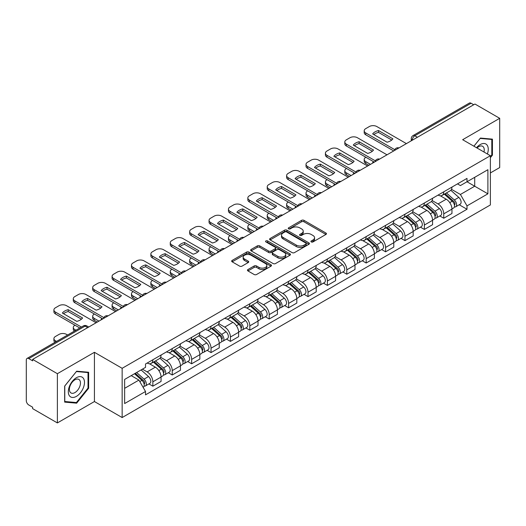 <?xml version="1.0" encoding="UTF-8"?>
<svg xmlns="http://www.w3.org/2000/svg" width="526" height="526" viewBox="0 0 526 526"><rect width="100%" height="100%" fill="white"/><g stroke="black" fill="none" stroke-linecap="round" stroke-linejoin="round"><path stroke-width="0.79" d="M311.267 241.934A1.21 0.697 0 0 0 312.977 241.934L325.942 234.451A1.723 0.999 0 0 0 326.449 233.741A1.723 0.999 0 0 0 325.942 233.038L303.982 220.361A1.723 0.999 0 0 0 301.536 220.361L288.57 227.843A1.21 0.697 0 0 0 288.222 228.337A1.21 0.697 0 0 0 288.57 228.83A1.21 0.697 0 0 0 290.28 228.83L291.956 227.863A5.523 3.189 0 0 1 299.767 227.863L301.602 228.915A5.523 3.189 0 0 1 303.219 231.17A5.523 3.189 0 0 1 301.602 233.426L299.919 234.399A1.21 0.697 0 0 0 299.57 234.892A1.21 0.697 0 0 0 299.919 235.385A1.21 0.697 0 0 0 301.628 235.385L303.305 234.412A5.523 3.189 0 0 1 311.116 234.412L312.95 235.47A5.523 3.189 0 0 1 314.568 237.726A5.523 3.189 0 0 1 312.95 239.981L311.267 240.947A1.21 0.697 0 0 0 310.919 241.441A1.21 0.697 0 0 0 311.267 241.934L311.267 240.947M247.97 269.536A1.723 0.999 0 0 0 247.463 270.239A1.723 0.999 0 0 0 247.97 270.943L254.13 274.5A1.723 0.999 0 0 0 256.57 274.5L270.969 266.189A1.723 0.999 0 0 0 271.475 265.485A1.723 0.999 0 0 0 270.969 264.775L249.008 252.099A1.723 0.999 0 0 0 246.569 252.099L232.17 260.409A1.723 0.999 0 0 0 231.664 261.113A1.723 0.999 0 0 0 232.17 261.816L239.613 266.117A1.723 0.999 0 0 0 242.052 266.117L248.213 262.559A1.723 0.999 0 0 0 248.719 261.856A1.723 0.999 0 0 0 248.213 261.152L244.524 259.016A4.616 2.663 0 0 1 243.17 257.135A4.616 2.663 0 0 1 246.017 254.669A4.616 2.663 0 0 1 251.053 255.248L265.512 263.598A4.616 2.663 0 0 1 266.86 265.485A4.616 2.663 0 0 1 264.013 267.944A4.616 2.663 0 0 1 258.983 267.366L256.57 265.978A1.723 0.999 0 0 0 254.13 265.978L247.97 269.536L247.97 270.943L254.13 267.412L254.13 265.978M122.15 368.305L94.424 352.302L57.38 373.69L32.638 359.409L474.958 104.036L499.7 118.317L462.656 139.706L490.377 155.716L122.15 368.305L122.15 417.545L490.377 204.949L490.377 155.716M292.081 252.592A1.723 0.999 0 0 0 294.521 252.592L308.92 244.274A1.723 0.999 0 0 0 309.426 243.571A1.723 0.999 0 0 0 308.92 242.867L286.959 230.184A1.723 0.999 0 0 0 284.513 230.184L270.114 238.502A1.723 0.999 0 0 0 269.614 239.205A1.723 0.999 0 0 0 270.114 239.909L292.081 252.592M266.393 242.197A1.21 0.697 0 0 1 267.616 242.368L267.616 240.928L289.944 253.821A1.723 0.999 0 0 1 290.451 254.525A1.723 0.999 0 0 1 289.944 255.235L275.545 263.546A1.723 0.999 0 0 1 273.106 263.546L251.139 250.863L251.139 249.455A1.723 0.999 0 0 0 250.639 250.159A1.723 0.999 0 0 0 251.139 250.863M251.139 249.455L257.306 245.898A1.723 0.999 0 0 1 259.745 245.898L268.654 251.04A1.723 0.999 0 0 0 271.094 251.04L275.183 248.68A1.723 0.999 0 0 0 275.683 247.976A1.723 0.999 0 0 0 275.183 247.273L265.906 241.914A1.21 0.697 0 0 1 265.551 241.421A1.21 0.697 0 0 1 266.301 240.776A1.21 0.697 0 0 1 267.616 240.928M57.38 373.69L57.38 422.93L32.638 408.643L32.638 407.209L28.785 404.987A3.518 2.032 -120 0 1 26.3 400.68L26.3 360.054A3.518 2.032 -120 0 1 27.03 358.443L83.345 325.929A3.518 2.032 60 0 1 85.1 326.107L28.785 358.62A3.518 2.032 -120 0 0 27.03 358.443M490.377 172.942L499.7 167.557L499.7 118.317M57.38 422.93L94.424 401.542L122.15 417.545M32.638 359.409L32.638 360.843L28.785 358.62M417.401 137.266L414.79 135.761A3.518 2.032 60 0 0 413.035 135.583L469.35 103.07A3.518 2.032 60 0 1 471.105 103.247L414.79 135.761A3.518 2.032 120 0 0 412.305 140.067L412.305 140.212M473.716 104.753L471.105 103.247M443.76 191.812A8.087 4.668 60 0 1 442.083 195.448L450.289 190.708A8.087 4.668 -120 0 0 451.959 187.078M432.116 200.524L438.04 203.943A8.087 4.668 60 0 1 443.76 213.852L451.959 209.111A8.087 4.668 -120 0 0 446.245 199.209L440.374 195.817M451.959 209.111L451.959 213.49L443.76 218.231L439.821 215.956M442.083 195.448A8.087 4.668 60 0 1 438.099 195.08M443.76 213.852L443.76 218.231M424.364 203.01A8.087 4.668 60 0 1 422.687 206.646L430.893 201.905A8.087 4.668 -120 0 0 432.569 198.276M420.432 227.153L424.364 229.428L432.569 224.687L432.569 220.309A8.087 4.668 -120 0 0 426.849 210.407L420.978 207.014M422.687 206.646A8.087 4.668 60 0 1 418.709 206.277M412.719 211.722L418.643 215.141A8.087 4.668 60 0 1 424.364 225.049L424.364 229.428M404.967 214.207A8.087 4.668 60 0 1 403.297 217.836L411.503 213.102A8.087 4.668 -120 0 0 413.173 209.473M401.036 238.35L404.967 240.625L413.173 235.885L413.173 231.506A8.087 4.668 -120 0 0 407.459 221.604L401.581 218.211M403.297 217.836A8.087 4.668 60 0 1 399.313 217.475M393.323 222.919L399.254 226.338A8.087 4.668 60 0 1 404.967 236.246L404.967 240.625M385.578 225.404A8.087 4.668 60 0 1 383.901 229.034L392.107 224.3A8.087 4.668 -120 0 0 393.783 220.67M381.646 249.548L385.578 251.816L393.783 247.082L393.783 242.703A8.087 4.668 -120 0 0 388.063 232.801L382.192 229.408M383.901 229.034A8.087 4.668 60 0 1 379.923 228.672M373.933 234.116L379.857 237.535A8.087 4.668 60 0 1 385.578 247.444L385.578 251.816M366.181 236.601A8.087 4.668 60 0 1 364.511 240.231L372.71 235.497A8.087 4.668 -120 0 0 374.387 231.867M362.25 260.745L366.181 263.013L374.387 258.279L374.387 253.9A8.087 4.668 -120 0 0 368.667 243.998L362.795 240.606M364.511 240.231A8.087 4.668 60 0 1 360.527 239.869M354.537 245.313L360.468 248.732A8.087 4.668 60 0 1 366.181 258.634L366.181 263.013M346.792 247.799A8.087 4.668 60 0 1 345.115 251.428L353.321 246.694A8.087 4.668 -120 0 0 354.997 243.065M342.853 271.942L346.792 274.21L354.997 269.476L354.997 265.097A8.087 4.668 -120 0 0 349.277 255.189L343.406 251.803M345.115 251.428A8.087 4.668 60 0 1 341.131 251.066M335.147 256.51L341.072 259.929A8.087 4.668 60 0 1 346.792 269.831L346.792 274.21M327.396 258.996A8.087 4.668 60 0 1 325.719 262.625L333.925 257.891A8.087 4.668 -120 0 0 335.601 254.262M323.464 283.139L327.396 285.408L335.601 280.674L335.601 276.295A8.087 4.668 -120 0 0 329.881 266.386L324.009 263M325.719 262.625A8.087 4.668 60 0 1 321.741 262.264M315.751 267.708L321.675 271.127A8.087 4.668 60 0 1 327.396 281.029L327.396 285.408M307.999 270.193A8.087 4.668 60 0 1 306.329 273.822L314.535 269.088A8.087 4.668 -120 0 0 316.205 265.452M304.067 294.336L308.006 296.605L316.205 291.871L316.205 287.492A8.087 4.668 -120 0 0 310.491 277.583L304.613 274.197M306.329 273.822A8.087 4.668 60 0 1 302.345 273.461M296.355 278.898L302.286 282.324A8.087 4.668 60 0 1 308.006 292.226L308.006 296.605M288.61 281.39A8.087 4.668 60 0 1 286.933 285.02L295.139 280.286A8.087 4.668 -120 0 0 296.815 276.65M284.678 305.534L288.61 307.802L296.815 303.068L296.815 298.689A8.087 4.668 -120 0 0 291.095 288.781L285.224 285.394M286.933 285.02A8.087 4.668 60 0 1 282.955 284.658M276.965 290.096L282.889 293.521A8.087 4.668 60 0 1 288.61 303.423L288.61 307.802M269.213 292.587A8.087 4.668 60 0 1 267.543 296.217L275.749 291.476A8.087 4.668 -120 0 0 277.419 287.847M265.282 316.731L269.213 318.999L277.419 314.265L277.419 309.886A8.087 4.668 -120 0 0 271.705 299.978L265.827 296.585M267.543 296.217A8.087 4.668 60 0 1 263.559 295.849M257.569 301.293L263.5 304.718A8.087 4.668 60 0 1 269.213 314.62L269.213 318.999M249.824 303.785A8.087 4.668 60 0 1 248.147 307.414L256.353 302.674A8.087 4.668 -120 0 0 258.029 299.044M245.885 327.922L249.824 330.196L258.029 325.456L258.029 321.084A8.087 4.668 -120 0 0 252.309 311.175L246.438 307.782M248.147 307.414A8.087 4.668 60 0 1 244.169 307.046M238.179 312.49L244.103 315.916A8.087 4.668 60 0 1 249.824 325.818L249.824 330.196M230.427 314.982A8.087 4.668 60 0 1 228.751 318.611L236.956 313.871A8.087 4.668 -120 0 0 238.633 310.241M226.496 339.119L230.427 341.394L238.633 336.653L238.633 332.274A8.087 4.668 -120 0 0 232.913 322.372L227.041 318.98M228.751 318.611A8.087 4.668 60 0 1 224.773 318.243M218.783 323.687L224.707 327.106A8.087 4.668 60 0 1 230.427 337.015L230.427 341.394M211.038 326.179A8.087 4.668 60 0 1 209.361 329.809L217.567 325.068A8.087 4.668 -120 0 0 219.237 321.439M207.099 350.316L211.038 352.591L219.243 347.85L219.243 343.471A8.087 4.668 -120 0 0 213.523 333.569L207.652 330.177M209.361 329.809A8.087 4.668 60 0 1 205.377 329.44M199.393 334.884L205.318 338.303A8.087 4.668 60 0 1 211.038 348.212L211.038 352.591M191.642 337.37A8.087 4.668 60 0 1 189.965 341.006L198.17 336.265A8.087 4.668 -120 0 0 199.847 332.636M187.71 361.513L191.642 363.788L199.847 359.048L199.847 354.669A8.087 4.668 -120 0 0 194.127 344.767L188.255 341.374M189.965 341.006A8.087 4.668 60 0 1 185.987 340.638M179.997 346.082L185.921 349.501A8.087 4.668 60 0 1 191.642 359.409L191.642 363.788M172.245 348.567A8.087 4.668 60 0 1 170.575 352.203L178.781 347.462A8.087 4.668 -120 0 0 180.451 343.833M168.313 372.71L172.245 374.985L180.451 370.245L180.451 365.866A8.087 4.668 -120 0 0 174.737 355.964L168.859 352.571M170.575 352.203A8.087 4.668 60 0 1 166.591 351.835M160.601 357.279L166.532 360.698A8.087 4.668 60 0 1 172.245 370.606L172.245 374.985M152.856 359.764A8.087 4.668 60 0 1 151.179 363.394L159.385 358.66A8.087 4.668 -120 0 0 161.061 355.03M148.924 383.908L152.856 386.183L161.061 381.442L161.061 377.063A8.087 4.668 -120 0 0 155.341 367.161L149.469 363.768M151.179 363.394A8.087 4.668 60 0 1 147.201 363.032M142.415 369.167L147.135 371.895A8.087 4.668 60 0 1 152.856 381.804L152.856 386.183M457.495 183.883L460.414 185.573L487.891 169.707L474.715 177.315L474.715 186.217L460.414 194.469L451.505 189.327M124.636 388.333L138.93 380.081L145.518 391.489L124.636 403.547L124.636 379.43L145.518 367.372L145.518 363.999L467.003 178.393L467.003 181.766L487.891 193.824L467.003 205.883L460.414 194.469M487.891 169.707L487.891 193.824M145.518 391.489L145.518 394.862L467.003 209.256L467.003 205.883M490.377 157.688L492.428 155.137L492.428 139.14L480.429 138.068L473.893 146.195M94.424 352.302L94.424 401.542M64.652 402.107L76.651 403.179L88.644 388.254L88.644 372.263L76.651 371.192L64.652 386.11L64.652 402.107M138.93 380.081L131.224 375.63M459.218 204.759L467.003 209.256M491.803 154.775L492.428 155.137M75.382 402.449L76.651 403.179M88.026 387.899L88.644 388.254M311.754 242.105L312.95 241.414A5.523 3.189 0 0 0 314.568 239.159L314.568 237.726M303.219 231.17L303.219 232.61A5.523 3.189 0 0 1 301.602 234.866L300.405 235.556M325.923 234.465L303.982 221.794A1.723 0.999 0 0 0 301.536 221.794L289.057 229.001M308.9 244.288L286.959 231.624A1.723 0.999 0 0 0 284.513 231.624L270.14 239.922M305.869 244.064A1.21 0.697 0 0 0 306.224 243.571A1.21 0.697 0 0 0 305.869 243.078L286.591 231.946A1.21 0.697 0 0 0 284.882 231.946L283.113 232.972A5.523 3.189 0 0 0 281.495 235.221A5.523 3.189 0 0 0 283.113 237.476L296.289 245.09A5.523 3.189 0 0 0 304.1 245.09L305.869 244.064L305.869 245.504A1.21 0.697 0 0 0 306.224 245.011L306.224 243.571M281.495 235.221L281.495 236.661A5.523 3.189 0 0 0 283.113 238.916L283.113 237.476M305.869 245.504L304.1 246.523A5.523 3.189 0 0 1 296.289 246.523L283.113 238.916M251.165 250.876L257.306 247.332L257.306 245.898M275.683 247.976L275.683 249.409A1.723 0.999 0 0 1 275.183 250.113L271.094 252.473A1.723 0.999 0 0 1 268.654 252.473L259.745 247.332A1.723 0.999 0 0 0 257.306 247.332M267.616 242.368L289.925 255.248M277.899 256.379A4.616 2.663 0 0 0 282.929 256.958A4.616 2.663 0 0 0 285.776 254.492A4.616 2.663 0 0 0 284.421 252.605L279.332 249.666A1.723 0.999 0 0 0 276.886 249.666L272.803 252.026A1.723 0.999 0 0 0 272.297 252.73A1.723 0.999 0 0 0 272.803 253.433L277.899 256.379L277.899 257.812A4.616 2.663 0 0 0 282.929 258.391A4.616 2.663 0 0 0 285.776 255.925L285.776 254.492M272.297 252.73L272.297 254.163A1.723 0.999 0 0 0 272.803 254.873L272.803 253.433M277.899 257.812L272.803 254.873M266.86 265.485L266.86 266.919A4.616 2.663 0 0 1 264.013 269.378A4.616 2.663 0 0 1 258.983 268.806L256.57 267.412A1.723 0.999 0 0 0 254.13 267.412M243.17 257.135L243.17 258.568A4.616 2.663 0 0 0 244.524 260.455L244.524 259.016M248.213 261.152L248.213 262.559L244.524 260.455M270.969 264.775L270.969 266.189L249.008 253.532A1.723 0.999 0 0 0 246.569 253.532L232.19 261.83M444.319 194.153L452.222 201.208A4.392 2.538 60 0 1 453.603 208L451.959 208.947M373.085 162.856L372.658 162.613A10.987 6.345 -0 0 1 373.513 161.666M444.529 194.344L448.244 196.487M365.872 157.254L365.748 157.327A5.273 3.044 -0 0 0 364.202 159.483A5.273 3.044 -0 0 0 365.748 161.633L370.475 164.362M445.114 193.693L453.912 201.543A2.111 1.216 60 0 1 454.569 204.805A2.111 1.216 60 0 1 454.379 204.877M446.429 192.937L454.332 199.985A4.392 2.538 60 0 1 455.713 206.784A4.392 2.538 60 0 1 454.385 206.922M450.835 190.287L458.81 197.401A4.392 2.538 60 0 1 460.191 204.2L455.713 206.784M368.857 165.296L365.748 163.501A5.273 3.044 180 0 1 364.202 161.351L364.202 159.483M391.745 140.041L378.503 132.394A10.987 6.345 180 0 0 373.815 134.571M393.718 150.942L365.748 134.794A5.273 3.044 180 0 1 364.202 132.637L364.202 130.77A5.273 3.044 -0 0 0 365.748 132.927L365.748 134.794M378.503 130.527A10.987 6.345 180 0 0 372.658 133.9L387.057 142.211A10.987 6.345 180 0 0 392.902 138.838L378.503 130.527L378.503 132.394M406.401 143.618L376.813 126.536A5.273 3.044 -0 0 0 369.351 126.536L365.748 128.62A5.273 3.044 -0 0 0 364.202 130.77M394.75 149.667L365.748 132.927M424.923 205.35L432.826 212.405A4.392 2.538 60 0 1 434.206 219.197L432.569 220.144M353.689 174.053L353.268 173.804A10.987 6.345 -0 0 1 354.123 172.863M425.133 205.541L428.854 207.685M346.476 168.451L346.358 168.524A5.273 3.044 -0 0 0 344.813 170.68A5.273 3.044 -0 0 0 346.358 172.83L351.079 175.559M425.725 204.89L434.515 212.741A2.111 1.216 60 0 1 435.18 216.002A2.111 1.216 60 0 1 434.982 216.074M427.04 204.134L434.943 211.182A4.392 2.538 60 0 1 436.317 217.981A4.392 2.538 60 0 1 434.995 218.119M431.445 201.484L439.414 208.598A4.392 2.538 60 0 1 440.795 215.397L436.317 217.981M349.461 176.493L346.358 174.698A5.273 3.044 180 0 1 344.813 172.548L344.813 170.68M405.533 216.548L413.436 223.603A4.392 2.538 60 0 1 414.81 230.395L413.173 231.341M334.293 185.251L333.872 185.001A10.987 6.345 -0 0 1 334.727 184.061M405.743 216.738L409.458 218.882M327.087 179.649L326.962 179.721A5.273 3.044 -0 0 0 325.416 181.878A5.273 3.044 -0 0 0 326.962 184.028L331.682 186.756M406.328 216.087L415.119 223.938A2.111 1.216 60 0 1 415.783 227.199A2.111 1.216 60 0 1 415.593 227.271M407.643 215.331L415.547 222.38A4.392 2.538 60 0 1 416.927 229.178A4.392 2.538 60 0 1 415.599 229.316M412.049 212.682L420.024 219.796A4.392 2.538 60 0 1 421.405 226.594L416.927 229.178M330.072 187.69L326.962 185.895A5.273 3.044 180 0 1 325.416 183.738L325.416 181.878M487.385 153.986A11.427 6.595 120 0 0 487.181 145.215A11.427 6.595 120 0 0 476.523 147.714M483.973 152.014A7.824 4.517 120 0 0 483.499 147.109A7.824 4.517 120 0 0 482.625 146.294A7.824 4.517 120 0 0 476.997 147.99M473.919 146.215L480.185 138.423L491.803 139.456L491.803 154.96L490.377 156.735M491.034 139.015L491.803 139.456M83.397 378.332A11.427 6.595 120 0 0 72.358 381.291A11.427 6.595 120 0 0 69.399 395.749A11.427 6.595 120 0 0 80.439 392.79A11.427 6.595 120 0 0 83.397 378.332M79.722 380.232A7.824 4.517 120 0 0 78.841 379.417A7.824 4.517 120 0 0 71.562 383.066A7.824 4.517 120 0 0 70.136 392.153A7.824 4.517 120 0 0 71.017 392.968A7.824 4.517 120 0 0 78.295 389.312A7.824 4.517 120 0 0 79.722 380.232M76.401 402.541L64.777 401.502L64.777 386.005L76.401 371.54L88.026 372.579L88.026 388.076L76.401 402.541M87.25 372.138L88.026 372.579M372.349 151.238L359.107 143.591A10.987 6.345 180 0 0 354.419 145.761M374.328 162.139L346.358 145.985A5.273 3.044 180 0 1 344.813 143.835L344.813 141.967A5.273 3.044 -0 0 0 346.358 144.124L346.358 145.985M359.107 141.724A10.987 6.345 180 0 0 353.268 145.097L367.667 153.408A10.987 6.345 180 0 0 373.506 150.035L359.107 141.724L359.107 143.591M387.005 154.815L357.417 137.733A5.273 3.044 -0 0 0 349.961 137.733L346.358 139.817A5.273 3.044 -0 0 0 344.813 141.967M375.354 160.864L346.358 144.124M352.959 162.429L339.717 154.789A10.987 6.345 180 0 0 335.029 156.958M354.932 173.337L326.962 157.182A5.273 3.044 180 0 1 325.416 155.032L325.416 153.165A5.273 3.044 -0 0 0 326.962 155.321L326.962 157.182M339.717 152.921A10.987 6.345 180 0 0 333.872 156.294L348.271 164.605A10.987 6.345 180 0 0 354.116 161.232L339.717 152.921L339.717 154.789M367.615 166.012L338.027 148.93A5.273 3.044 -0 0 0 330.565 148.93L326.962 151.015A5.273 3.044 -0 0 0 325.416 153.165M355.964 172.061L326.962 155.321M386.137 227.745L394.04 234.8A4.392 2.538 60 0 1 395.42 241.592L393.777 242.539M314.903 196.448L314.476 196.198A10.987 6.345 -0 0 1 315.337 195.258M386.347 227.929L390.068 230.079M307.69 190.846L307.565 190.918A5.273 3.044 -0 0 0 306.02 193.075A5.273 3.044 -0 0 0 307.565 195.225L312.293 197.954M386.932 227.285L395.73 235.129A2.111 1.216 60 0 1 396.394 238.396A2.111 1.216 60 0 1 396.196 238.469M388.254 226.522L396.15 233.577A4.392 2.538 60 0 1 397.531 240.375A4.392 2.538 60 0 1 396.203 240.513M392.659 223.879L400.628 230.993A4.392 2.538 60 0 1 402.009 237.791L397.531 240.375M310.675 198.887L307.565 197.092A5.273 3.044 180 0 1 306.02 194.936L306.02 193.075M366.747 238.942L374.643 245.99A4.392 2.538 60 0 1 376.024 252.789L374.387 253.736M295.507 207.638L295.086 207.395A10.987 6.345 -0 0 1 295.941 206.455M366.951 239.126L370.672 241.276M288.301 202.043L288.176 202.115A5.273 3.044 -0 0 0 286.631 204.266A5.273 3.044 -0 0 0 288.176 206.422L292.897 209.151M367.542 238.482L376.333 246.326A2.111 1.216 60 0 1 376.997 249.594A2.111 1.216 60 0 1 376.807 249.666M368.857 237.719L376.761 244.774A4.392 2.538 60 0 1 378.141 251.573A4.392 2.538 60 0 1 376.813 251.711M373.263 235.076L381.238 242.19A4.392 2.538 60 0 1 382.612 248.989L378.141 251.573M291.279 210.084L288.176 208.289A5.273 3.044 180 0 1 286.631 206.133L286.631 204.266M347.351 250.139L355.254 257.188A4.392 2.538 60 0 1 356.635 263.986L354.991 264.933M276.117 218.836L275.69 218.592A10.987 6.345 -0 0 1 276.545 217.652M347.561 250.323L351.283 252.473M268.904 213.24L268.779 213.313A5.273 3.044 -0 0 0 267.234 215.463A5.273 3.044 -0 0 0 268.779 217.619L273.507 220.348M348.146 249.679L356.944 257.523A2.111 1.216 60 0 1 357.601 260.784A2.111 1.216 60 0 1 357.41 260.863M349.461 248.916L357.364 255.971A4.392 2.538 60 0 1 358.745 262.77A4.392 2.538 60 0 1 357.417 262.908M353.873 246.273L361.842 253.387A4.392 2.538 60 0 1 363.223 260.186L358.745 262.77M271.889 221.282L268.779 219.487A5.273 3.044 180 0 1 267.234 217.33L267.234 215.463M333.563 173.626L320.321 165.986A10.987 6.345 180 0 0 315.633 168.156M335.542 184.527L307.565 168.379A5.273 3.044 180 0 1 306.02 166.229L306.02 164.362A5.273 3.044 -0 0 0 307.565 166.512L307.565 168.379M320.321 164.119A10.987 6.345 180 0 0 314.476 167.492L328.875 175.802A10.987 6.345 180 0 0 334.72 172.429L320.321 164.119L320.321 165.986M348.219 177.209L318.631 160.128A5.273 3.044 -0 0 0 311.175 160.128L307.565 162.212A5.273 3.044 -0 0 0 306.02 164.362M336.568 183.258L307.565 166.512M314.173 184.823L300.925 177.177A10.987 6.345 180 0 0 296.243 179.353M316.146 195.725L288.176 179.576A5.273 3.044 180 0 1 286.631 177.426L286.631 175.559A5.273 3.044 -0 0 0 288.176 177.709L288.176 179.576M300.925 175.316A10.987 6.345 180 0 0 295.086 178.689L309.485 187A10.987 6.345 180 0 0 315.324 183.627L300.925 175.316L300.925 177.177M328.829 188.407L299.241 171.325A5.273 3.044 -0 0 0 291.779 171.325L288.176 173.402A5.273 3.044 -0 0 0 286.631 175.559M317.178 194.456L288.176 177.709M294.777 196.02L281.535 188.374A10.987 6.345 180 0 0 276.847 190.55M296.749 206.922L268.779 190.774A5.273 3.044 180 0 1 267.234 188.624L267.234 186.756A5.273 3.044 -0 0 0 268.779 188.906L268.779 190.774M281.535 186.513A10.987 6.345 180 0 0 275.69 189.886L290.089 198.197A10.987 6.345 180 0 0 295.934 194.824L281.535 186.513L281.535 188.374M309.433 199.604L279.845 182.522A5.273 3.044 -0 0 0 272.389 182.522L268.779 184.6A5.273 3.044 -0 0 0 267.234 186.756M297.782 205.653L268.779 188.906M327.954 261.337L335.858 268.385A4.392 2.538 60 0 1 337.238 275.183L335.601 276.13M256.721 230.033L256.3 229.79A10.987 6.345 -0 0 1 257.155 228.849M328.165 261.521L331.886 263.671M249.515 224.438L249.39 224.51A5.273 3.044 -0 0 0 247.845 226.66A5.273 3.044 -0 0 0 249.39 228.817L254.111 231.545M328.757 260.876L337.547 268.72A2.111 1.216 60 0 1 338.211 271.981A2.111 1.216 60 0 1 338.021 272.06M330.072 260.114L337.975 267.169A4.392 2.538 60 0 1 339.355 273.961A4.392 2.538 60 0 1 338.027 274.105M334.477 257.47L342.446 264.585A4.392 2.538 60 0 1 343.826 271.377L339.355 273.961M252.493 232.472L249.39 230.684A5.273 3.044 180 0 1 247.845 228.527L247.845 226.66M275.381 207.218L262.139 199.571A10.987 6.345 180 0 0 257.457 201.747M277.36 218.119L249.39 201.971A5.273 3.044 180 0 1 247.845 199.821L247.845 197.954A5.273 3.044 -0 0 0 249.39 200.104L249.39 201.971M262.139 197.71A10.987 6.345 180 0 0 256.3 201.083L270.699 209.394A10.987 6.345 180 0 0 276.538 206.021L262.139 197.71L262.139 199.571M290.036 210.801L260.449 193.719A5.273 3.044 -0 0 0 252.993 193.719L249.39 195.797A5.273 3.044 -0 0 0 247.845 197.954M278.392 216.85L249.39 200.104M308.565 272.534L316.468 279.582A4.392 2.538 60 0 1 317.849 286.381L316.205 287.327M237.331 241.23L236.904 240.987A10.987 6.345 -0 0 1 237.759 240.047M308.775 272.718L312.49 274.868M230.118 235.635L229.994 235.707A5.273 3.044 -0 0 0 228.448 237.857A5.273 3.044 -0 0 0 229.994 240.014L234.714 242.736M309.36 272.074L318.151 279.917A2.111 1.216 60 0 1 318.815 283.179A2.111 1.216 60 0 1 318.625 283.258M310.675 271.311L318.578 278.366A4.392 2.538 60 0 1 319.959 285.158A4.392 2.538 60 0 1 318.631 285.302M315.081 268.668L323.056 275.782A4.392 2.538 60 0 1 324.437 282.574L319.959 285.158M233.103 243.669L229.994 241.881A5.273 3.044 180 0 1 228.448 239.725L228.448 237.857M255.991 218.415L242.749 210.768A10.987 6.345 180 0 0 238.061 212.945M257.964 229.316L229.994 213.168A5.273 3.044 180 0 1 228.448 211.018L228.448 209.151A5.273 3.044 -0 0 0 229.994 211.301L229.994 213.168M242.749 208.901A10.987 6.345 180 0 0 236.904 212.274L251.303 220.591A10.987 6.345 180 0 0 257.148 217.218L242.749 208.901L242.749 210.768M270.647 221.998L241.059 204.916A5.273 3.044 -0 0 0 233.597 204.916L229.994 206.994A5.273 3.044 -0 0 0 228.448 209.151M258.996 228.047L229.994 211.301M289.168 283.731L297.072 290.779A4.392 2.538 60 0 1 298.452 297.578L296.815 298.525M217.935 252.427L217.508 252.184A10.987 6.345 -0 0 1 218.369 251.244M289.379 283.915L293.1 286.065M210.722 246.832L210.597 246.904A5.273 3.044 -0 0 0 209.059 249.054A5.273 3.044 -0 0 0 210.597 251.211L215.325 253.933M289.971 283.271L298.761 291.115A2.111 1.216 60 0 1 299.425 294.376A2.111 1.216 60 0 1 299.228 294.455M291.286 282.508L299.189 289.563A4.392 2.538 60 0 1 300.563 296.355A4.392 2.538 60 0 1 299.241 296.5M295.691 279.865L303.66 286.979A4.392 2.538 60 0 1 305.041 293.771L300.563 296.355M213.707 254.867L210.597 253.072A5.273 3.044 180 0 1 209.059 250.922L209.059 249.054M236.595 229.612L223.353 221.965A10.987 6.345 180 0 0 218.665 224.142M238.574 240.513L210.597 224.365A5.273 3.044 180 0 1 209.059 222.209L209.059 220.348A5.273 3.044 -0 0 0 210.597 222.498L210.597 224.365M223.353 220.098A10.987 6.345 180 0 0 217.508 223.471L231.907 231.788A10.987 6.345 180 0 0 237.752 228.415L223.353 220.098L223.353 221.965M251.25 233.196L221.663 216.114A5.273 3.044 -0 0 0 214.207 216.114L210.597 218.191A5.273 3.044 -0 0 0 209.059 220.348M239.6 239.245L210.597 222.498M269.779 294.928L277.682 301.977A4.392 2.538 60 0 1 279.056 308.775L277.419 309.722M198.539 263.625L198.118 263.381A10.987 6.345 -0 0 1 198.973 262.441M269.983 295.112L273.704 297.262M191.332 258.029L191.208 258.102A5.273 3.044 -0 0 0 189.662 260.252A5.273 3.044 -0 0 0 191.208 262.408L195.928 265.13M270.574 294.468L279.365 302.312A2.111 1.216 60 0 1 280.029 305.573A2.111 1.216 60 0 1 279.839 305.652M271.889 293.705L279.793 300.76A4.392 2.538 60 0 1 281.173 307.552A4.392 2.538 60 0 1 279.845 307.697M276.295 291.062L284.27 298.176A4.392 2.538 60 0 1 285.651 304.968L281.173 307.552M194.311 266.064L191.208 264.269A5.273 3.044 180 0 1 189.662 262.119L189.662 260.252M217.205 240.809L203.963 233.163A10.987 6.345 180 0 0 199.275 235.339M219.178 251.711L191.208 235.563A5.273 3.044 180 0 1 189.662 233.406L189.662 231.545A5.273 3.044 -0 0 0 191.208 233.695L191.208 235.563M203.963 231.295A10.987 6.345 180 0 0 198.118 234.668L212.517 242.986A10.987 6.345 180 0 0 218.362 239.613L203.963 231.295L203.963 233.163M231.861 244.393L202.273 227.304A5.273 3.044 -0 0 0 194.811 227.304L191.208 229.389A5.273 3.044 -0 0 0 189.662 231.545M220.21 250.442L191.208 233.695M250.383 306.125L258.286 313.174A4.392 2.538 60 0 1 259.666 319.972L258.023 320.919M179.149 274.822L178.722 274.579A10.987 6.345 -0 0 1 179.583 273.638M250.593 306.31L254.314 308.46M171.936 269.227L171.811 269.299A5.273 3.044 -0 0 0 170.266 271.449A5.273 3.044 -0 0 0 171.811 273.599L176.539 276.328M251.178 305.665L259.975 313.509A2.111 1.216 60 0 1 260.633 316.77A2.111 1.216 60 0 1 260.442 316.849M252.5 304.902L260.396 311.951A4.392 2.538 60 0 1 261.777 318.749A4.392 2.538 60 0 1 260.449 318.894M256.905 302.259L264.874 309.367A4.392 2.538 60 0 1 266.255 316.165L261.777 318.749M174.921 277.261L171.811 275.466A5.273 3.044 180 0 1 170.266 273.316L170.266 271.449M197.809 252.007L184.567 244.36A10.987 6.345 180 0 0 179.879 246.536M199.781 262.908L171.811 246.76A5.273 3.044 180 0 1 170.266 244.603L170.266 242.736A5.273 3.044 -0 0 0 171.811 244.892L171.811 246.76M184.567 242.493A10.987 6.345 180 0 0 178.722 245.866L193.121 254.183A10.987 6.345 180 0 0 198.966 250.81L184.567 242.493L184.567 244.36M212.465 255.583L182.877 238.502A5.273 3.044 -0 0 0 175.421 238.502L171.811 240.586A5.273 3.044 -0 0 0 170.266 242.736M200.814 261.639L171.811 244.892M230.993 317.316L238.889 324.371A4.392 2.538 60 0 1 240.27 331.17L238.633 332.116M159.753 286.019L159.332 285.776A10.987 6.345 -0 0 1 160.187 284.836M231.197 317.507L234.918 319.65M152.547 280.417L152.422 280.49A5.273 3.044 -0 0 0 150.877 282.646A5.273 3.044 -0 0 0 152.422 284.796L157.142 287.525M231.788 316.856L240.579 324.706A2.111 1.216 60 0 1 241.243 327.968A2.111 1.216 60 0 1 241.053 328.046M233.103 316.1L241.007 323.148A4.392 2.538 60 0 1 242.387 329.947A4.392 2.538 60 0 1 241.059 330.091M237.509 313.457L245.484 320.564A4.392 2.538 60 0 1 246.858 327.363L242.387 329.947M155.525 288.458L152.422 286.663A5.273 3.044 180 0 1 150.877 284.513L150.877 282.646M178.419 263.204L165.171 255.557A10.987 6.345 180 0 0 160.489 257.733M180.392 274.105L152.422 257.957A5.273 3.044 180 0 1 150.877 255.8L150.877 253.933A5.273 3.044 -0 0 0 152.422 256.09L152.422 257.957M165.171 253.69A10.987 6.345 180 0 0 159.332 257.063L173.731 265.38A10.987 6.345 180 0 0 179.57 262.007L165.171 253.69L165.171 255.557M193.068 266.781L163.481 249.699A5.273 3.044 -0 0 0 156.025 249.699L152.422 251.783A5.273 3.044 -0 0 0 150.877 253.933M181.424 272.836L152.422 256.09M211.597 328.513L219.5 335.568A4.392 2.538 60 0 1 220.881 342.367L219.237 343.314M140.363 297.216L139.936 296.973A10.987 6.345 -0 0 1 140.79 296.026M211.807 328.704L215.529 330.847M133.15 291.614L133.025 291.687A5.273 3.044 -0 0 0 131.48 293.843A5.273 3.044 -0 0 0 133.025 295.993L137.753 298.722M212.392 328.053L221.19 335.904A2.111 1.216 60 0 1 221.847 339.165A2.111 1.216 60 0 1 221.656 339.244M213.707 327.297L221.61 334.345A4.392 2.538 60 0 1 222.991 341.144A4.392 2.538 60 0 1 221.663 341.282M218.119 324.647L226.088 331.761A4.392 2.538 60 0 1 227.469 338.56L222.991 341.144M136.135 299.656L133.025 297.861A5.273 3.044 180 0 1 131.48 295.711L131.48 293.843M159.023 274.401L145.781 266.754A10.987 6.345 180 0 0 141.093 268.931M160.995 285.302L133.025 269.154A5.273 3.044 180 0 1 131.48 266.998L131.48 265.13A5.273 3.044 -0 0 0 133.025 267.287L133.025 269.154M145.781 264.887A10.987 6.345 180 0 0 139.936 268.26L154.335 276.577A10.987 6.345 180 0 0 160.18 273.198L145.781 264.887L145.781 266.754M173.679 277.978L144.091 260.896A5.273 3.044 -0 0 0 136.629 260.896L133.025 262.98A5.273 3.044 -0 0 0 131.48 265.13M162.028 284.027L133.025 267.287M192.2 339.711L200.104 346.765A4.392 2.538 60 0 1 201.484 353.557L199.847 354.504M120.967 308.414L120.546 308.17A10.987 6.345 -0 0 1 121.401 307.223M192.411 339.901L196.132 342.045M113.761 302.812L113.636 302.884A5.273 3.044 -0 0 0 112.091 305.041A5.273 3.044 -0 0 0 113.636 307.191L118.357 309.919M193.003 339.25L201.793 347.101A2.111 1.216 60 0 1 202.457 350.362A2.111 1.216 60 0 1 202.26 350.434M194.318 338.494L202.221 345.543A4.392 2.538 60 0 1 203.601 352.341A4.392 2.538 60 0 1 202.273 352.479M198.723 335.844L206.692 342.959A4.392 2.538 60 0 1 208.072 349.757L203.601 352.341M116.739 310.853L113.636 309.058A5.273 3.044 180 0 1 112.091 306.908L112.091 305.041M139.627 285.598L126.385 277.952A10.987 6.345 180 0 0 121.697 280.128M141.606 296.5L113.636 280.351A5.273 3.044 180 0 1 112.091 278.195L112.091 276.328A5.273 3.044 -0 0 0 113.636 278.484L113.636 280.351M126.385 276.084A10.987 6.345 180 0 0 120.546 279.457L134.945 287.768A10.987 6.345 180 0 0 140.784 284.395L126.385 276.084L126.385 277.952M154.282 289.175L124.695 272.093A5.273 3.044 -0 0 0 117.239 272.093L113.636 274.178A5.273 3.044 -0 0 0 112.091 276.328M142.631 295.224L113.636 278.484M172.811 350.908L180.714 357.963A4.392 2.538 60 0 1 182.095 364.755L180.451 365.702M101.571 319.611L101.15 319.361A10.987 6.345 -0 0 1 102.005 318.421M173.021 351.098L176.736 353.242M94.364 314.009L94.239 314.081A5.273 3.044 -0 0 0 92.694 316.238A5.273 3.044 -0 0 0 94.239 318.388L98.96 321.116M173.606 350.447L182.397 358.298A2.111 1.216 60 0 1 183.061 361.559A2.111 1.216 60 0 1 182.87 361.632M174.921 349.691L182.824 356.74A4.392 2.538 60 0 1 184.205 363.538A4.392 2.538 60 0 1 182.877 363.676M179.327 347.042L187.302 354.156A4.392 2.538 60 0 1 188.683 360.954L184.205 363.538M97.349 322.05L94.239 320.255A5.273 3.044 180 0 1 92.694 318.105L92.694 316.238M120.237 296.795L106.995 289.149A10.987 6.345 180 0 0 102.307 291.325M122.21 307.697L94.239 291.542A5.273 3.044 180 0 1 92.694 289.392L92.694 287.525A5.273 3.044 -0 0 0 94.239 289.681L94.239 291.542M106.995 287.281A10.987 6.345 180 0 0 101.15 290.654L115.549 298.965A10.987 6.345 180 0 0 121.394 295.592L106.995 287.281L106.995 289.149M134.893 300.372L105.305 283.29A5.273 3.044 -0 0 0 97.843 283.29L94.239 285.375A5.273 3.044 -0 0 0 92.694 287.525M123.242 306.421L94.239 289.681M153.414 362.105L161.318 369.16A4.392 2.538 60 0 1 162.698 375.952L161.061 376.899M153.625 362.296L157.346 364.439M74.968 325.206L74.843 325.278A5.273 3.044 -0 0 0 73.298 327.435A5.273 3.044 -0 0 0 74.843 329.585L75.928 330.21M154.21 361.645L163.007 369.495A2.111 1.216 60 0 1 163.671 372.756A2.111 1.216 60 0 1 163.474 372.829M155.532 360.889L163.435 367.937A4.392 2.538 60 0 1 164.809 374.736A4.392 2.538 60 0 1 163.481 374.874M159.937 358.239L167.906 365.353A4.392 2.538 60 0 1 169.287 372.152L164.809 374.736M74.35 331.124A5.273 3.044 180 0 1 73.298 329.296L73.298 327.435M100.841 307.993L87.599 300.346A10.987 6.345 180 0 0 82.911 302.516M102.82 318.894L74.843 302.739A5.273 3.044 180 0 1 73.298 300.589L73.298 298.722A5.273 3.044 -0 0 0 74.843 300.879L74.843 302.739M87.599 298.479A10.987 6.345 180 0 0 81.754 301.852L96.153 310.162A10.987 6.345 180 0 0 101.998 306.789L87.599 298.479L87.599 300.346M115.496 311.57L85.909 294.488A5.273 3.044 -0 0 0 78.453 294.488L74.843 296.572A5.273 3.044 -0 0 0 73.298 298.722M103.846 317.619L74.843 300.879M134.505 373.736L141.928 380.357A4.392 2.538 60 0 1 143.302 387.149L143.085 387.274M134.577 373.69L137.95 375.636M67.598 335.023L66.519 334.391A5.273 3.044 -0 0 0 59.057 334.391L55.454 336.476A5.273 3.044 -0 0 0 53.908 338.632A5.273 3.044 -0 0 0 55.454 340.782L56.538 341.407M135.3 373.276L143.611 380.686A2.111 1.216 60 0 1 144.275 383.954A2.111 1.216 60 0 1 144.085 384.026M136.622 372.513L144.039 379.134A4.392 2.538 60 0 1 145.419 385.933A4.392 2.538 60 0 1 144.091 386.071M141.093 369.929L148.516 376.55A4.392 2.538 60 0 1 149.89 383.349L145.419 385.933M54.96 342.321A5.273 3.044 180 0 1 53.908 340.493L53.908 338.632M81.451 319.183L68.202 311.543A10.987 6.345 180 0 0 63.521 313.713M79.781 327.987L55.454 313.937A5.273 3.044 180 0 1 53.908 311.786L53.908 309.919A5.273 3.044 -0 0 0 55.454 312.076L55.454 313.937M68.202 309.676A10.987 6.345 180 0 0 62.364 313.049L76.763 321.36A10.987 6.345 180 0 0 82.602 317.987L68.202 309.676L68.202 311.543M96.107 322.767L66.519 305.685A5.273 3.044 -0 0 0 59.057 305.685L55.454 307.769A5.273 3.044 -0 0 0 53.908 309.919M81.398 327.054L55.454 312.076M412.43 140.14L412.305 140.067A3.518 2.032 0 0 1 411.273 138.634L411.273 140.804M172.245 370.606L180.451 365.866M191.642 359.409L199.847 354.669M211.038 348.212L219.243 343.471M230.427 337.015L238.633 332.274M249.824 325.818L258.029 321.084M269.213 314.62L277.419 309.886M288.61 303.423L296.815 298.689M308.006 292.226L316.205 287.492M327.396 281.029L335.601 276.295M346.792 269.831L354.997 265.097M366.181 258.634L374.387 253.9M385.578 247.444L393.783 242.703M404.967 236.246L413.173 231.506M424.364 225.049L432.569 220.309M152.856 381.804L161.061 377.063M147.135 371.895L155.341 367.161M166.532 360.698L174.737 355.964M185.921 349.501L194.127 344.767M205.318 338.303L213.523 333.569M224.707 327.106L232.913 322.372M244.103 315.916L252.309 311.175M263.5 304.718L271.705 299.978M282.889 293.521L291.095 288.781M302.286 282.324L310.491 277.583M321.675 271.127L329.881 266.386M341.072 259.929L349.277 255.189M360.468 248.732L368.667 243.998M379.857 237.535L388.063 232.801M399.254 226.338L407.459 221.604M418.643 215.141L426.849 210.407M438.04 203.943L446.245 199.209M398.662 148.089A3.518 2.032 120 0 0 397.11 148.983M379.266 159.286A3.518 2.032 120 0 0 377.714 160.18M359.876 170.483A3.518 2.032 120 0 0 358.318 171.377M340.48 181.68A3.518 2.032 120 0 0 338.928 182.575M321.084 192.871A3.518 2.032 120 0 0 319.532 193.772M301.694 204.068A3.518 2.032 120 0 0 300.142 204.969M282.298 215.265A3.518 2.032 120 0 0 280.746 216.166M262.908 226.463A3.518 2.032 120 0 0 261.356 227.363M243.512 237.66A3.518 2.032 120 0 0 241.96 238.561M224.122 248.857A3.518 2.032 120 0 0 222.564 249.751M204.726 260.054A3.518 2.032 120 0 0 203.174 260.949M185.33 271.252A3.518 2.032 120 0 0 183.778 272.146M165.94 282.449A3.518 2.032 120 0 0 164.388 283.343M146.544 293.646A3.518 2.032 120 0 0 144.992 294.54M127.154 304.843A3.518 2.032 120 0 0 125.602 305.738M107.758 316.041A3.518 2.032 120 0 0 106.206 316.935M87.71 327.613L85.1 326.107A3.518 2.032 120 0 1 86.862 325.929A3.518 3.518 0 0 0 83.345 325.929M312.95 241.414L312.95 239.981M299.919 235.385L299.919 234.399M301.602 234.866L301.602 233.426M288.57 228.83L288.57 227.843M301.536 221.794L301.536 220.361M303.982 221.794L303.982 220.361M325.942 234.451L325.942 233.038M270.114 239.909L270.114 238.502M284.513 231.624L284.513 230.184M286.959 231.624L286.959 230.184M308.92 244.274L308.92 242.867M296.289 246.523L296.289 245.09M304.1 246.523L304.1 245.09M259.745 247.332L259.745 245.898M268.654 252.473L268.654 251.04M271.094 252.473L271.094 251.04M275.183 250.113L275.183 248.68M289.944 255.235L289.944 253.821M256.57 267.412L256.57 265.978M258.983 268.806L258.983 267.366M232.17 261.816L232.17 260.409M246.569 253.532L246.569 252.099M249.008 253.532L249.008 252.099M452.222 201.208L449.756 202.628M455.01 203.838L454.214 204.298M458.81 197.401L454.332 199.985M365.748 163.501L365.748 161.633M432.826 212.405L430.36 213.826M435.613 215.035L434.824 215.489M439.414 208.598L434.943 211.182M346.358 174.698L346.358 172.83M413.436 223.603L410.97 225.023M416.224 226.233L415.428 226.686M420.024 219.796L415.547 222.38M326.962 185.895L326.962 184.028M394.04 234.8L391.574 236.22M396.828 237.43L396.039 237.883M400.628 230.993L396.15 233.577M307.565 197.092L307.565 195.225M374.643 245.99L372.184 247.417M377.431 248.627L376.642 249.081M381.238 242.19L376.761 244.774M288.176 208.289L288.176 206.422M355.254 257.188L352.788 258.614M358.042 259.824L357.246 260.278M361.842 253.387L357.364 255.971M268.779 219.487L268.779 217.619M335.858 268.385L333.399 269.812M338.645 271.022L337.856 271.475M342.446 264.585L337.975 267.169M249.39 230.684L249.39 228.817M316.468 279.582L314.002 281.009M319.256 282.212L318.46 282.672M323.056 275.782L318.578 278.366M229.994 241.881L229.994 240.014M297.072 290.779L294.606 292.206M299.859 293.409L299.07 293.87M303.66 286.979L299.189 289.563M210.597 253.072L210.597 251.211M277.682 301.977L275.216 303.397M280.47 304.607L279.674 305.067M284.27 298.176L279.793 300.76M191.208 264.269L191.208 262.408M258.286 313.174L255.82 314.594M261.074 315.804L260.278 316.264M264.874 309.367L260.396 311.951M171.811 275.466L171.811 273.599M238.889 324.371L236.43 325.791M241.677 327.001L240.888 327.461M245.484 320.564L241.007 323.148M152.422 286.663L152.422 284.796M219.5 335.568L217.034 336.988M222.288 338.198L221.492 338.659M226.088 331.761L221.61 334.345M133.025 297.861L133.025 295.993M200.104 346.765L197.638 348.186M202.891 349.395L202.102 349.856M206.692 342.959L202.221 345.543M113.636 309.058L113.636 307.191M180.714 357.963L178.248 359.383M183.502 360.593L182.706 361.046M187.302 354.156L182.824 356.74M94.239 320.255L94.239 318.388M161.318 369.16L158.852 370.58M164.105 371.79L163.316 372.244M167.906 365.353L163.435 367.937M74.843 330.834L74.843 329.585M141.928 380.357L139.798 381.58M144.709 382.987L143.92 383.441M148.516 376.55L144.039 379.134M55.454 342.031L55.454 340.782M398.958 147.918A3.518 3.518 0 0 0 394.447 150.521M379.568 159.115A3.518 3.518 0 0 0 375.051 161.719M360.172 170.306A3.518 3.518 0 0 0 355.661 172.916M340.776 181.503A3.518 3.518 0 0 0 336.265 184.113M321.386 192.7A3.518 3.518 0 0 0 316.876 195.304M301.99 203.897A3.518 3.518 0 0 0 297.479 206.501M282.6 215.095A3.518 3.518 0 0 0 278.09 217.698M263.204 226.292A3.518 3.518 0 0 0 258.693 228.895M243.814 237.489A3.518 3.518 0 0 0 239.297 240.093M224.418 248.686A3.518 3.518 0 0 0 219.907 251.29M205.022 259.883A3.518 3.518 0 0 0 200.511 262.487M185.632 271.081A3.518 3.518 0 0 0 181.122 273.684M166.236 282.278A3.518 3.518 0 0 0 161.725 284.882M146.846 293.475A3.518 3.518 0 0 0 142.329 296.079M127.45 304.672A3.518 3.518 0 0 0 122.939 307.276M108.054 315.863A3.518 3.518 0 0 0 103.543 318.473M88.743 327.014L86.862 325.929M413.035 135.583A3.518 3.518 0 0 0 411.273 138.634"/></g></svg>
